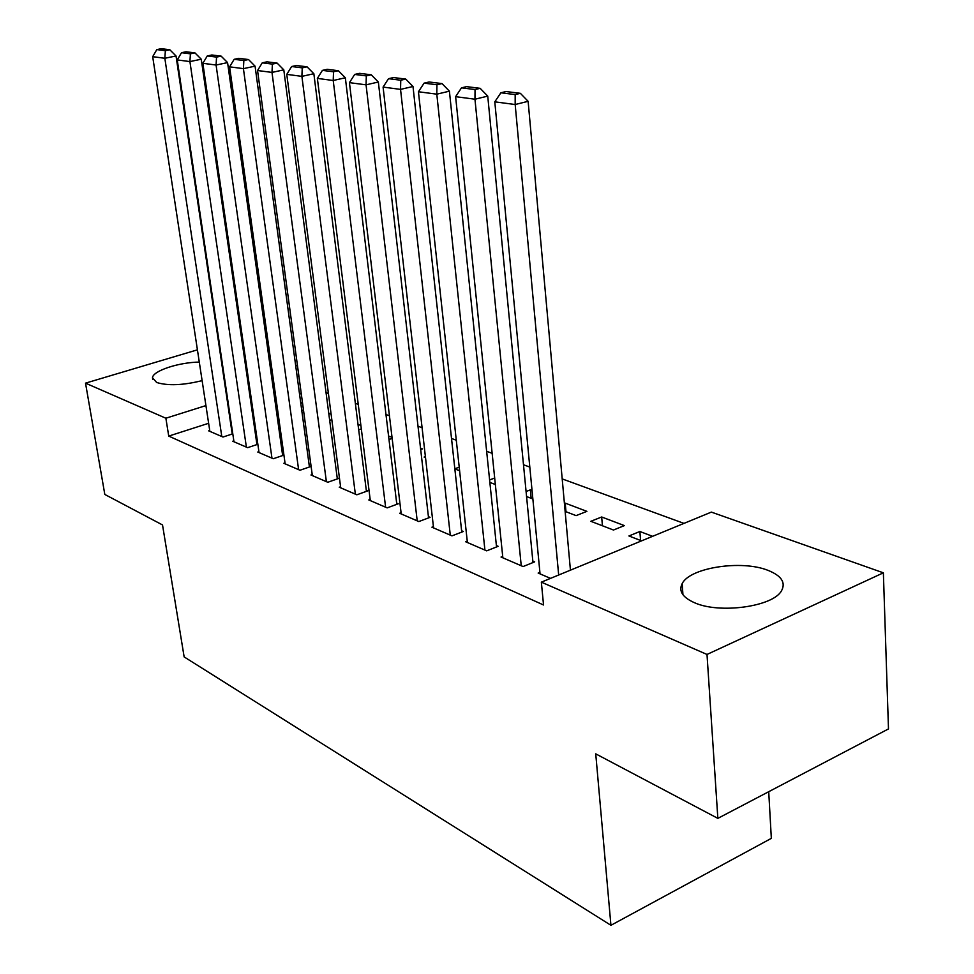 <?xml version="1.0" encoding="UTF-8"?>
<svg xmlns="http://www.w3.org/2000/svg" width="974" height="974" viewBox="0 0 974 974"><rect width="100%" height="100%" fill="white"/><g stroke="black" fill="none" stroke-linecap="round" stroke-linejoin="round"><path stroke-width="1.46" d="M694.645 602.784C682.591 597.464 678.428 591.084 682.165 583.633C689.872 567.598 741.543 559.66 767.987 570.35C781.477 575.756 785.981 582.562 781.501 590.804C773.015 606.668 719.64 614.058 694.645 602.784M202.117 380.627C183.039 385.327 167.893 385.947 156.68 382.49L152.492 377.79C152.687 370.911 178.376 362.401 199.28 362.072M683.967 523.391L562.193 478.904M529.807 467.07L523.488 464.756M492.15 453.312L486.647 451.303M456.282 440.211L451.522 438.47M422.083 427.708L418.004 426.222M389.442 415.788L385.972 414.522M358.249 404.393L355.352 403.333M328.408 393.484L326.034 392.619M711.361 512.105L883.369 572.822L707.002 654.455L541.349 582.148L711.361 512.105M707.002 654.455L717.85 818.367L888.483 728.917L883.369 572.822M768.717 791.704L771.335 838.358L610.929 925.3L184.147 656.914L162.524 524.949L104.815 494.451L85.517 383.147L197.418 349.836M242.794 346.683L243.817 347.048M268.678 355.827L270.115 356.326M295.646 365.347L297.52 366.005M601.688 516.987L590.841 521.297L613.474 530.026L624.383 525.607L601.688 516.987L602.419 525.765M502.706 556.373L501.05 557.031L523.087 566.551L534.702 561.852L532.839 561.061M531.159 498.311L530.355 489.873L526.082 491.493M530.355 489.873L532.06 490.531M526.581 496.545L532.875 498.968M433.418 526.63L431.908 527.19L451.973 535.858L463.32 531.5L461.615 530.769M459.217 467.179L454.834 468.762M454.846 468.908L459.606 470.746M370.169 499.467L368.805 499.954L387.153 507.88L398.22 503.802L396.674 503.144M420.524 448.15L422.521 448.904L420.683 449.55M312.216 474.557L310.962 474.995L327.8 482.264L338.611 478.453L337.187 477.844M358.006 424.384L360.891 425.492M361.317 428.901L358.688 429.79M258.914 451.656L257.769 452.033L273.28 458.73L283.836 455.15L282.521 454.59M300.698 402.615L302.573 403.333M301.684 409.908L303.559 410.626M209.727 430.508L208.68 430.849L222.997 437.034L232.786 433.832M232.092 433.15L232.725 433.418M301.246 393.533L299.542 394.08M276.433 401.507L275.131 401.921M252.777 409.104L251.852 409.397M208.631 423.288L168.733 436.096L543.541 604.988L541.349 582.148M233.833 440.869L232.737 441.234L247.639 447.663L257.842 444.266M256.807 443.657L257.818 444.083M328.737 413.268L331.099 414.169M331.817 419.66L329.675 420.366M285.017 462.869L283.824 463.283L299.98 470.247L310.657 466.558L309.294 465.986M388.565 435.999L392.023 437.314M392.157 438.422L388.991 439.517M340.571 486.744L339.269 487.207L356.837 494.792L367.782 490.859L366.285 490.226M425.394 456.623L424.128 457.074L425.516 457.61M401.081 512.738L399.657 513.274L418.832 521.553L430.045 517.34L428.414 516.646M494.695 478.051L489.605 479.938M489.861 482.398L495.352 484.516M467.252 541.154L465.669 541.763L486.696 550.846L498.164 546.317L496.387 545.562M565.991 511.727L565.212 503.132L564.409 503.436M565.212 503.132L586.896 511.362L576.097 515.623L565.127 511.399M539.9 572.335L538.147 573.053L550.493 578.373M640.575 540.46L639.881 531.5L628.924 535.968L641.586 540.85M639.881 531.5L652.568 536.321M168.733 436.096L165.872 418.223L85.517 383.147M717.85 818.367L595.735 753.852L610.929 925.3M298.908 376.232L297.192 376.78M273.998 384.097L272.696 384.511M250.245 391.597L249.332 391.889M205.928 405.586L165.872 418.223M209.86 431.36L152.687 56.675L164.837 58.27L176.026 55.968L169.829 49.759L161.282 48.7L156.826 49.601L165.361 50.672L169.829 49.759M232.226 434.014L176.026 55.968M221.792 436.51L164.837 58.27L165.361 50.672M156.826 49.601L152.687 56.675M233.967 441.758L177.244 59.913L189.918 61.581L201.253 59.219L194.946 52.888L186.034 51.78L181.517 52.706L190.405 53.826L194.946 52.888M256.941 444.57L201.253 59.219M246.385 447.127L189.918 61.581L190.405 53.826M181.517 52.706L177.244 59.913M259.047 452.581L202.86 63.298L216.082 65.039L227.575 62.604L221.147 56.139L211.857 54.982L207.279 55.944L216.557 57.101L221.147 56.139M282.655 455.552L227.575 62.604M271.965 458.17L216.082 65.039L216.557 57.101M207.279 55.944L202.86 63.298M285.151 463.855L229.608 66.829L243.415 68.643L255.066 66.147L248.516 59.536L238.8 58.33L234.162 59.317L243.853 60.534L248.516 59.536M309.428 466.984L255.066 66.147M298.616 469.663L243.415 68.643L243.853 60.534M234.162 59.317L229.608 66.829M312.35 475.592L257.55 70.518L271.99 72.417L283.799 69.848L277.115 63.091L266.961 61.837L262.25 62.835L272.391 64.114L277.115 63.091M337.333 478.904L283.799 69.848M326.387 481.655L271.99 72.417L272.391 64.114M262.25 62.835L257.55 70.518M340.717 487.84L286.77 74.365L301.891 76.362L313.859 73.72L307.041 66.816L296.413 65.489L291.64 66.524L302.244 67.863L307.041 66.816M366.431 491.346L313.859 73.72M355.352 494.147L301.891 76.362L302.244 67.863M291.64 66.524L286.77 74.365M370.315 500.612L317.366 78.407L333.218 80.501L345.344 77.774L338.38 70.712L327.24 69.324L322.406 70.384L333.522 71.784L338.38 70.712M396.808 504.325L345.344 77.774M385.607 507.211L333.218 80.501L333.522 71.784M322.406 70.384L317.366 78.407M401.227 513.955L349.435 82.644L366.054 84.835L378.35 82.023L371.24 74.791L359.564 73.342L354.67 74.438L366.321 75.899L371.24 74.791M428.56 517.9L378.35 82.023M417.213 520.846L366.054 84.835L366.321 75.899M354.67 74.438L349.435 82.644M433.564 527.908L383.086 87.088L400.545 89.389L413 86.491L405.744 79.077L393.472 77.555L388.516 78.687L400.752 80.221L405.744 79.077M461.761 532.096L413 86.491M450.28 535.128L400.545 89.389L400.752 80.221M388.516 78.687L383.086 87.088M467.398 542.518L418.443 91.751L436.802 94.174L449.416 91.179L442.001 83.581L429.108 81.986L424.08 83.155L436.949 84.762L442.001 83.581M496.533 546.962L449.416 91.179M484.918 550.079L436.802 94.174L436.949 84.762M424.08 83.155L418.443 91.751M502.852 557.822L455.625 96.657L474.959 99.214L487.743 96.122L480.158 88.33L466.583 86.637L461.481 87.843L475.044 89.547L480.158 88.33M532.973 562.558L487.743 96.122M521.236 565.748L474.959 99.214L475.044 89.547M461.481 87.843L455.625 96.657M540.046 573.869L494.792 101.832L515.173 104.522L528.127 101.32L520.372 93.321L506.054 91.544L500.892 92.786L515.185 94.588L520.372 93.321M570.435 570.167L528.127 101.32M558.674 575.001L515.173 104.522L515.185 94.588M500.892 92.786L494.792 101.832M682.165 583.633L682.944 594.737M152.492 377.79L152.76 379.446"/></g></svg>

